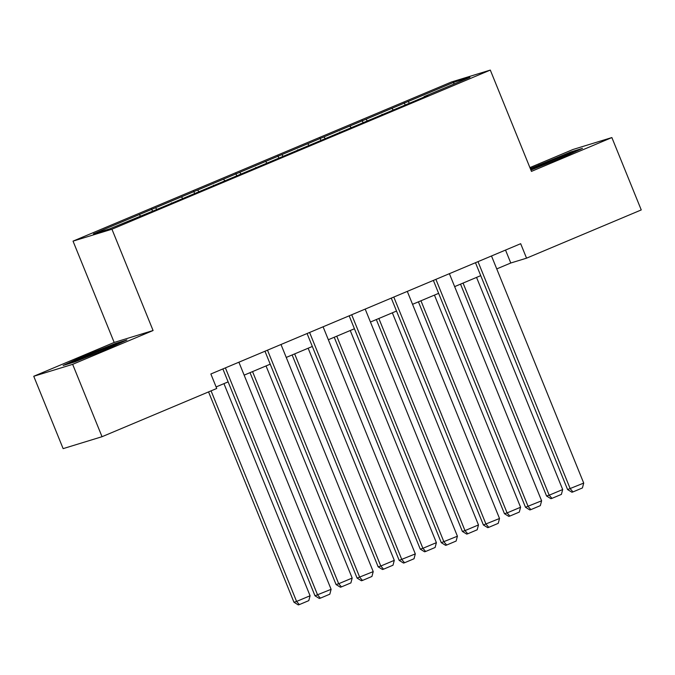 <?xml version="1.0" encoding="UTF-8"?>
<svg xmlns="http://www.w3.org/2000/svg" width="675" height="675" viewBox="0 0 675 675"><rect width="100%" height="100%" fill="white"/><g stroke="black" fill="none" stroke-linecap="round" stroke-linejoin="round"><path stroke-width="1.01" d="M33.75 376.27L72.655 364.34L153.082 330.522L114.176 342.444L33.75 376.27L63.129 448.63L102.035 436.708L216.734 388.471L210.862 373.992L520.678 243.7L526.551 258.171L641.25 209.933L611.871 137.565L572.965 149.496L529.909 167.602M114.176 342.444L73.035 241.135L451.406 82.013L490.303 70.082L111.94 229.213L73.035 241.135M453.954 82.24L93.403 233.879L109.384 228.977L159.106 208.507L427.899 95.462L424.06 96.635L469.943 77.347L453.954 82.24L453.71 84.164M171.475 203.302L171.458 202.871M155.478 207.773L156.735 209.233M181.381 196.881L182.537 198.214M213.57 185.6L213.562 185.169M197.572 190.072L198.838 191.523M223.484 179.17L224.64 180.503M255.673 167.889L255.656 167.459M239.676 172.361L240.941 173.821M265.587 161.468L266.743 162.802M297.776 150.188L297.759 149.757M281.779 154.659L283.036 156.111M307.682 143.758L308.838 145.091M339.879 132.477L339.863 132.047M323.873 136.949L325.139 138.409M349.785 126.056L350.941 127.389M381.974 114.775L381.957 114.345M365.977 119.247L367.242 120.698M391.888 108.346L393.044 109.679M424.077 97.065L424.06 96.635M408.08 101.537L409.345 102.997M72.655 364.34L102.035 436.708M153.082 330.522L111.94 229.213M490.303 70.082L531.444 171.391L611.871 137.565M496.749 268.903L510.781 263.005L526.551 258.171M216.11 386.935L228.125 381.881M244.148 375.14L270.228 364.171M286.242 357.438L312.323 346.469M328.345 339.727L354.426 328.759M370.448 322.026L396.529 311.057M412.543 304.315L438.632 293.347M454.646 286.613L480.727 275.645M139.286 214.582L140.442 215.916M505.524 250.071L510.781 263.005M404.241 102.718L405.025 104.642M362.137 120.42L362.922 122.352M320.043 138.122L320.819 140.054M277.94 155.832L278.724 157.764M235.837 173.534L236.621 175.466M193.733 191.244L194.518 193.177M151.639 208.946L152.423 210.878M530.913 170.075L562.3 157.537L582.483 148.373L570.772 151.968L530.305 168.598M74.849 361.868L106.751 349.118L126.934 339.964L115.214 343.558L83.32 356.307L63.129 365.462L74.849 361.868M539.123 165.341L538.869 164.717M571.033 152.626L570.772 151.968M83.573 356.932L83.32 356.307M115.484 344.216L115.214 343.558M491.493 255.968L583.715 483.081L567.591 489.561L571.936 492.235L572.982 491.915L570.223 488.759L478.001 261.647M475.478 262.71L567.591 489.561M583.715 483.081L582.432 487.941L572.982 491.915M460.527 284.141L546.564 496.007L549.188 495.205L463.058 283.078M476.55 277.4L562.688 489.527L561.398 494.387L551.956 498.361L550.901 498.682L546.564 496.007M551.956 498.361L549.188 495.205L562.688 489.527M569.227 154.389A20.317 0.675 -22.1 0 0 569.43 154.263A20.317 0.675 -22.1 0 0 569.624 154.111A20.317 0.675 -22.1 0 0 552.665 160.237A20.317 0.675 -22.1 0 0 532.212 169.138A20.317 0.675 -22.1 0 0 532.043 169.374A20.317 0.675 -22.1 0 0 533.891 168.885M530.567 169.222L570.375 152.828L577.429 150.668M113.678 345.98A20.317 0.675 -22.1 0 0 114.075 345.693A20.317 0.675 -22.1 0 0 88.433 355.387A20.317 0.675 -22.1 0 0 76.486 360.956A20.317 0.675 -22.1 0 0 78.334 360.475M68.158 363.918L83.919 356.771L114.826 344.419L121.88 342.259M449.39 273.679L541.612 500.791L525.496 507.271L529.833 509.937L530.888 509.617L528.12 506.461L435.898 279.349M433.375 280.412L525.496 507.271M541.612 500.791L540.329 505.642L530.888 509.617M407.295 291.381L499.517 518.493L483.393 524.973L487.73 527.648L488.784 527.327L486.017 524.171L393.803 297.059M391.272 298.122L483.393 524.973M499.517 518.493L498.226 523.353L488.784 527.327M418.433 301.843L504.461 513.717L507.094 512.907L420.955 300.78M434.447 295.11L520.585 507.237L519.303 512.089L509.853 516.063L508.807 516.383L504.461 513.717M509.853 516.063L507.094 512.907L520.585 507.237M376.329 319.553L462.367 531.419L464.991 530.617L378.852 318.49M392.352 312.812L478.482 524.939L477.2 529.799L467.758 533.773L466.703 534.094L462.367 531.419M467.758 533.773L464.991 530.617L478.482 524.939M365.192 309.091L457.414 536.203L441.29 542.683L445.635 545.349L446.681 545.029L443.922 541.873L351.7 314.761M349.177 315.824L441.29 542.683M457.414 536.203L456.131 541.055L446.681 545.029M323.089 326.793L415.311 553.905L399.187 560.385L403.532 563.06L404.587 562.739L401.819 559.583L309.597 332.471M307.074 333.526L399.187 560.385M415.311 553.905L414.028 558.765L404.587 562.739M280.994 344.503L373.216 571.615L357.092 578.095L361.429 580.762L362.483 580.441L359.716 577.285L267.494 350.173M264.971 351.236L357.092 578.095M373.216 571.615L371.925 576.467L362.483 580.441M334.226 337.255L420.263 549.129L422.887 548.319L336.757 336.192M350.249 330.522L436.388 542.649L435.097 547.501L425.655 551.475L424.6 551.796L420.263 549.129M425.655 551.475L422.887 548.319L436.388 542.649M292.132 354.957L378.16 566.831L380.793 566.03L294.654 353.902M308.146 348.224L394.284 560.351L393.002 565.211L383.552 569.185L382.506 569.506L378.16 566.831M383.552 569.185L380.793 566.03L394.284 560.351M250.028 372.668L336.057 584.542L338.69 583.732L252.551 371.604M266.043 365.934L352.181 578.062L350.899 582.913L341.449 586.887L340.402 587.208L336.057 584.542M341.449 586.887L338.69 583.732L352.181 578.062M208.55 391.905L293.962 602.243L296.587 601.442L211.072 390.85M223.948 383.636L310.078 595.763L308.796 600.623L299.354 604.597L298.299 604.918L293.962 602.243M299.354 604.597L296.587 601.442L310.078 595.763M238.891 362.205L331.113 589.317L314.989 595.797L319.326 598.472L320.38 598.151L317.621 594.996L225.399 367.883M222.868 368.938L314.989 595.797M331.113 589.317L329.83 594.177L320.38 598.151"/></g></svg>
